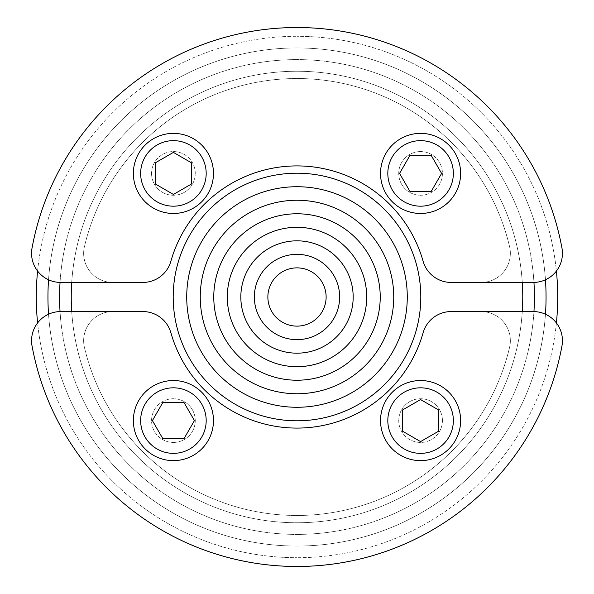 <?xml version="1.0" encoding="UTF-8"?>
<svg xmlns="http://www.w3.org/2000/svg" width="594" height="594" viewBox="0 0 594 594"><rect width="100%" height="100%" fill="white"/><g stroke="black" fill="none" stroke-linecap="round" stroke-linejoin="round"><path stroke-width="0.45" stroke-dasharray="2.97 2.23" d="M37.593 271.05A260.707 260.707 0 0 1 297 36.293A260.707 260.707 0 0 0 36.293 297A260.707 260.707 0 0 0 297 557.707A260.707 260.707 0 0 1 37.593 322.95M48.545 279.781A249.049 249.049 0 0 1 297 47.951A249.049 249.049 0 0 0 47.951 297A249.049 249.049 0 0 0 297 546.049A249.049 249.049 0 0 1 47.951 297A249.049 249.049 0 0 1 297 47.951A249.049 249.049 0 0 0 47.951 297A249.049 249.049 0 0 0 297 546.049A249.049 249.049 0 0 1 48.545 314.219M297 227.302A69.698 69.698 0 0 0 227.302 297A69.698 69.698 0 0 0 297 366.698A69.698 69.698 0 0 1 227.302 297A69.698 69.698 0 0 1 297 227.302A69.698 69.698 0 0 0 227.302 297A69.698 69.698 0 0 0 297 366.698A69.698 69.698 0 0 0 366.698 297A69.698 69.698 0 0 0 297 227.302A69.698 69.698 0 0 1 366.698 297A69.698 69.698 0 0 1 297 366.698A69.698 69.698 0 0 0 366.698 297A69.698 69.698 0 0 0 297 227.302M297 240.822A56.178 56.178 0 0 0 240.822 297A56.178 56.178 0 0 0 297 353.178A56.178 56.178 0 0 1 240.822 297A56.178 56.178 0 0 1 297 240.822A56.178 56.178 0 0 0 240.822 297A56.178 56.178 0 0 0 297 353.178A56.178 56.178 0 0 0 353.178 297A56.178 56.178 0 0 0 297 240.822A56.178 56.178 0 0 1 353.178 297A56.178 56.178 0 0 1 297 353.178A56.178 56.178 0 0 0 353.178 297A56.178 56.178 0 0 0 297 240.822M297 200.252A96.748 96.748 0 0 0 200.252 297A96.748 96.748 0 0 0 297 393.748A96.748 96.748 0 0 1 200.252 297A96.748 96.748 0 0 1 297 200.252A96.748 96.748 0 0 0 200.252 297A96.748 96.748 0 0 0 297 393.748A96.748 96.748 0 0 0 393.748 297A96.748 96.748 0 0 0 297 200.252A96.748 96.748 0 0 1 393.748 297A96.748 96.748 0 0 1 297 393.748A96.748 96.748 0 0 0 393.748 297A96.748 96.748 0 0 0 297 200.252M297 213.773A83.227 83.227 0 0 0 213.773 297A83.227 83.227 0 0 0 297 380.227A83.227 83.227 0 0 1 213.773 297A83.227 83.227 0 0 1 297 213.773A83.227 83.227 0 0 0 213.773 297A83.227 83.227 0 0 0 297 380.227A83.227 83.227 0 0 0 380.227 297A83.227 83.227 0 0 0 297 213.773A83.227 83.227 0 0 1 380.227 297A83.227 83.227 0 0 1 297 380.227A83.227 83.227 0 0 0 380.227 297A83.227 83.227 0 0 0 297 213.773M297 71.25A225.75 225.75 0 0 0 71.25 297A225.75 225.75 0 0 0 297 522.75A225.75 225.75 0 0 1 71.25 297A225.75 225.75 0 0 1 297 71.25A225.75 225.75 0 0 0 71.25 297A225.75 225.75 0 0 0 297 522.75A225.75 225.75 0 0 1 71.718 311.568L142.864 311.568A29.128 29.128 0 0 1 160.432 317.456A29.128 29.128 0 0 0 142.864 311.568L112.771 311.568A29.128 29.128 0 0 0 84.43 347.416A218.466 218.466 0 0 0 509.57 347.416A29.128 29.128 0 0 0 481.229 311.568L451.136 311.568A29.128 29.128 0 0 0 423.114 332.751A29.128 29.128 0 0 1 433.568 317.456A29.128 29.128 0 0 0 423.114 332.751A131.081 131.081 0 0 1 170.886 332.751A29.128 29.128 0 0 0 142.864 311.568L112.771 311.568A29.128 29.128 0 0 0 84.43 347.416A218.466 218.466 0 0 0 509.57 347.416A29.128 29.128 0 0 0 481.229 311.568L451.136 311.568A29.128 29.128 0 0 0 433.568 317.456A29.128 29.128 0 0 1 451.136 311.568L522.282 311.568A225.75 225.75 0 0 1 297 522.75A225.75 225.75 0 0 0 522.75 297A225.75 225.75 0 0 0 297 71.25A225.75 225.75 0 0 1 522.75 297A225.75 225.75 0 0 1 297 522.75A225.75 225.75 0 0 0 522.75 297A225.75 225.75 0 0 0 297 71.25A225.75 225.75 0 0 1 522.282 282.432L451.136 282.432A29.128 29.128 0 0 1 433.568 276.544A29.128 29.128 0 0 0 451.136 282.432L481.229 282.432A29.128 29.128 0 0 0 509.57 246.584A218.466 218.466 0 0 0 84.43 246.584A29.128 29.128 0 0 0 112.771 282.432L142.864 282.432A29.128 29.128 0 0 0 170.886 261.249A29.128 29.128 0 0 1 160.432 276.544A29.128 29.128 0 0 0 170.886 261.249A131.081 131.081 0 0 1 423.114 261.249A29.128 29.128 0 0 0 451.136 282.432L481.229 282.432A29.128 29.128 0 0 0 509.57 246.584A218.466 218.466 0 0 0 84.43 246.584A29.128 29.128 0 0 0 112.771 282.432L142.864 282.432A29.128 29.128 0 0 0 160.432 276.544A29.128 29.128 0 0 1 142.864 282.432L71.718 282.432A225.75 225.75 0 0 1 297 71.25M297 173.203A123.797 123.797 0 0 0 173.203 297A123.797 123.797 0 0 0 297 420.797A123.797 123.797 0 0 1 173.203 297A123.797 123.797 0 0 1 297 173.203A123.797 123.797 0 0 0 173.203 297A123.797 123.797 0 0 0 297 420.797A123.797 123.797 0 0 0 420.797 297A123.797 123.797 0 0 0 297 173.203A123.797 123.797 0 0 1 420.797 297A123.797 123.797 0 0 1 297 420.797A123.797 123.797 0 0 0 420.797 297A123.797 123.797 0 0 0 297 173.203M297 186.724A110.276 110.276 0 0 0 186.724 297A110.276 110.276 0 0 0 297 407.276A110.276 110.276 0 0 1 186.724 297A110.276 110.276 0 0 1 297 186.724A110.276 110.276 0 0 0 186.724 297A110.276 110.276 0 0 0 297 407.276A110.276 110.276 0 0 0 407.276 297A110.276 110.276 0 0 0 297 186.724A110.276 110.276 0 0 1 407.276 297A110.276 110.276 0 0 1 297 407.276A110.276 110.276 0 0 0 407.276 297A110.276 110.276 0 0 0 297 186.724M297 254.343A42.657 42.657 0 0 0 254.343 297A42.657 42.657 0 0 0 297 339.657A42.657 42.657 0 0 1 254.343 297A42.657 42.657 0 0 1 297 254.343A42.657 42.657 0 0 0 254.343 297A42.657 42.657 0 0 0 297 339.657A42.657 42.657 0 0 0 339.657 297A42.657 42.657 0 0 0 297 254.343A42.657 42.657 0 0 1 339.657 297A42.657 42.657 0 0 1 297 339.657A42.657 42.657 0 0 0 339.657 297A42.657 42.657 0 0 0 297 254.343M297 267.872A29.128 29.128 0 0 0 267.872 297A29.128 29.128 0 0 0 297 326.128A29.128 29.128 0 0 1 267.872 297A29.128 29.128 0 0 1 297 267.872A29.128 29.128 0 0 0 267.872 297A29.128 29.128 0 0 0 297 326.128A29.128 29.128 0 0 0 326.128 297A29.128 29.128 0 0 0 297 267.872A29.128 29.128 0 0 1 326.128 297A29.128 29.128 0 0 1 297 326.128A29.128 29.128 0 0 0 326.128 297A29.128 29.128 0 0 0 297 267.872M71.718 311.568L60.692 311.568A29.128 29.128 0 0 0 32.046 345.99A269.438 269.438 0 0 0 561.954 345.99A29.128 29.128 0 0 0 533.308 311.568L522.282 311.568M170.886 332.751A29.128 29.128 0 0 0 160.432 317.456A29.128 29.128 0 0 1 170.886 332.751A131.081 131.081 0 0 0 423.114 332.751A131.081 131.081 0 0 1 170.886 332.751M522.282 282.432L533.308 282.432A29.128 29.128 0 0 0 561.954 248.01A269.438 269.438 0 0 0 32.046 248.01A29.128 29.128 0 0 0 60.692 282.432L71.718 282.432M423.114 261.249A29.128 29.128 0 0 0 433.568 276.544A29.128 29.128 0 0 1 423.114 261.249A131.081 131.081 0 0 0 170.886 261.249A131.081 131.081 0 0 1 423.114 261.249M398.737 420.582A21.844 21.844 0 0 0 420.582 442.433A21.844 21.844 0 0 0 442.433 420.582A21.844 21.844 0 0 1 420.582 442.433A21.844 21.844 0 0 1 398.737 420.582A21.844 21.844 0 0 1 420.582 398.737A21.844 21.844 0 0 1 442.433 420.582A21.844 21.844 0 0 0 420.582 398.737A21.844 21.844 0 0 0 398.737 420.582M380.531 420.582A40.05 40.05 0 0 1 420.582 380.531A40.05 40.05 0 0 1 460.632 420.582A40.05 40.05 0 0 1 420.582 460.632A40.05 40.05 0 0 1 380.531 420.582M420.582 195.263A21.844 21.844 0 0 0 442.433 173.418A21.844 21.844 0 0 0 420.582 151.567A21.844 21.844 0 0 1 442.433 173.418A21.844 21.844 0 0 1 420.582 195.263A21.844 21.844 0 0 1 398.737 173.418A21.844 21.844 0 0 1 420.582 151.567A21.844 21.844 0 0 0 398.737 173.418A21.844 21.844 0 0 0 420.582 195.263M195.263 173.418A21.844 21.844 0 0 0 173.418 151.567A21.844 21.844 0 0 0 151.567 173.418A21.844 21.844 0 0 1 173.418 151.567A21.844 21.844 0 0 1 195.263 173.418A21.844 21.844 0 0 1 173.418 195.263A21.844 21.844 0 0 1 151.567 173.418A21.844 21.844 0 0 0 173.418 195.263A21.844 21.844 0 0 0 195.263 173.418M173.418 398.737A21.844 21.844 0 0 0 151.567 420.582A21.844 21.844 0 0 0 173.418 442.433A21.844 21.844 0 0 1 151.567 420.582A21.844 21.844 0 0 1 173.418 398.737A21.844 21.844 0 0 1 195.263 420.582A21.844 21.844 0 0 1 173.418 442.433A21.844 21.844 0 0 0 195.263 420.582A21.844 21.844 0 0 0 173.418 398.737M420.582 213.469A40.05 40.05 0 0 1 380.531 173.418A40.05 40.05 0 0 1 420.582 133.368A40.05 40.05 0 0 1 460.632 173.418A40.05 40.05 0 0 1 420.582 213.469M213.469 173.418A40.05 40.05 0 0 1 173.418 213.469A40.05 40.05 0 0 1 133.368 173.418A40.05 40.05 0 0 1 173.418 133.368A40.05 40.05 0 0 1 213.469 173.418M173.418 380.531A40.05 40.05 0 0 1 213.469 420.582A40.05 40.05 0 0 1 173.418 460.632A40.05 40.05 0 0 1 133.368 420.582A40.05 40.05 0 0 1 173.418 380.531M60.046 282.425A237.4 237.4 0 0 1 297 59.6A237.4 237.4 0 0 0 59.6 297A237.4 237.4 0 0 0 297 534.4A237.4 237.4 0 0 1 59.6 297A237.4 237.4 0 0 1 297 59.6A237.4 237.4 0 0 0 59.6 297A237.4 237.4 0 0 0 297 534.4A237.4 237.4 0 0 1 60.046 311.575M545.455 314.219A249.049 249.049 0 0 1 297 546.049A249.049 249.049 0 0 0 546.049 297A249.049 249.049 0 0 0 297 47.951A249.049 249.049 0 0 1 546.049 297A249.049 249.049 0 0 1 297 546.049A249.049 249.049 0 0 0 546.049 297A249.049 249.049 0 0 0 297 47.951A249.049 249.049 0 0 1 545.455 279.781M533.954 311.575A237.4 237.4 0 0 1 297 534.4A237.4 237.4 0 0 0 534.4 297A237.4 237.4 0 0 0 297 59.6A237.4 237.4 0 0 1 534.4 297A237.4 237.4 0 0 1 297 534.4A237.4 237.4 0 0 0 534.4 297A237.4 237.4 0 0 0 297 59.6A237.4 237.4 0 0 1 533.954 282.425M152.398 420.582L162.905 438.788L183.925 438.788L194.438 420.582L183.925 402.376L162.905 402.376L152.398 420.582M173.418 152.398L155.212 162.905L155.212 183.925L173.418 194.438L191.624 183.925L191.624 162.905L173.418 152.398M441.602 173.418L431.096 155.212L410.075 155.212L399.562 173.418L410.075 191.624L431.096 191.624L441.602 173.418M420.582 441.602L438.788 431.096L438.788 410.075L420.582 399.562L402.376 410.075L402.376 431.096L420.582 441.602M556.407 322.95A260.707 260.707 0 0 1 297 557.707A260.707 260.707 0 0 0 557.707 297A260.707 260.707 0 0 0 297 36.293A260.707 260.707 0 0 1 556.407 271.05"/><path stroke-width="0.89" d="M37.593 322.95A260.707 260.707 0 0 1 37.593 271.05M48.545 314.219A249.049 249.049 0 0 1 48.545 279.781M297 366.698A69.698 69.698 0 0 1 227.302 297A69.698 69.698 0 0 1 297 227.302A69.698 69.698 0 0 1 366.698 297A69.698 69.698 0 0 1 297 366.698M297 353.178A56.178 56.178 0 0 1 240.822 297A56.178 56.178 0 0 1 297 240.822A56.178 56.178 0 0 1 353.178 297A56.178 56.178 0 0 1 297 353.178M297 380.227A83.227 83.227 0 0 1 213.773 297A83.227 83.227 0 0 1 297 213.773A83.227 83.227 0 0 1 380.227 297A83.227 83.227 0 0 1 297 380.227M297 393.748A96.748 96.748 0 0 1 200.252 297A96.748 96.748 0 0 1 297 200.252A96.748 96.748 0 0 1 393.748 297A96.748 96.748 0 0 1 297 393.748M297 420.797A123.797 123.797 0 0 1 173.203 297A123.797 123.797 0 0 1 297 173.203A123.797 123.797 0 0 1 420.797 297A123.797 123.797 0 0 1 297 420.797M297 407.276A110.276 110.276 0 0 1 186.724 297A110.276 110.276 0 0 1 297 186.724A110.276 110.276 0 0 1 407.276 297A110.276 110.276 0 0 1 297 407.276M297 326.128A29.128 29.128 0 0 1 267.872 297A29.128 29.128 0 0 1 297 267.872A29.128 29.128 0 0 1 326.128 297A29.128 29.128 0 0 1 297 326.128M297 339.657A42.657 42.657 0 0 1 254.343 297A42.657 42.657 0 0 1 297 254.343A42.657 42.657 0 0 1 339.657 297A42.657 42.657 0 0 1 297 339.657M533.308 311.568A29.128 29.128 0 0 1 561.954 345.99A269.438 269.438 0 0 1 32.046 345.99A29.128 29.128 0 0 1 60.692 311.568L142.864 311.568A29.128 29.128 0 0 1 170.886 332.751A131.081 131.081 0 0 0 423.114 332.751A29.128 29.128 0 0 1 451.136 311.568L533.308 311.568M60.692 282.432A29.128 29.128 0 0 1 32.046 248.01A269.438 269.438 0 0 1 561.954 248.01A29.128 29.128 0 0 1 533.308 282.432L451.136 282.432A29.128 29.128 0 0 1 423.114 261.249A131.081 131.081 0 0 0 170.886 261.249A29.128 29.128 0 0 1 142.864 282.432L60.692 282.432M380.531 420.582A40.05 40.05 0 0 0 420.582 460.632A40.05 40.05 0 0 0 460.632 420.582A40.05 40.05 0 0 0 420.582 380.531A40.05 40.05 0 0 0 380.531 420.582A40.05 40.05 0 0 1 420.582 380.531A40.05 40.05 0 0 1 460.632 420.582M420.582 133.368A40.05 40.05 0 0 0 380.531 173.418A40.05 40.05 0 0 0 420.582 213.469A40.05 40.05 0 0 0 460.632 173.418A40.05 40.05 0 0 0 420.582 133.368A40.05 40.05 0 0 0 380.531 173.418A40.05 40.05 0 0 0 420.582 213.469M133.368 173.418A40.05 40.05 0 0 0 173.418 213.469A40.05 40.05 0 0 0 213.469 173.418A40.05 40.05 0 0 0 173.418 133.368A40.05 40.05 0 0 0 133.368 173.418A40.05 40.05 0 0 0 173.418 213.469A40.05 40.05 0 0 0 213.469 173.418M133.368 420.582A40.05 40.05 0 0 0 173.418 460.632A40.05 40.05 0 0 0 213.469 420.582A40.05 40.05 0 0 0 173.418 380.531A40.05 40.05 0 0 0 133.368 420.582M71.718 311.568A225.75 225.75 0 0 1 71.718 282.432M60.046 311.575A237.4 237.4 0 0 1 60.046 282.425M533.954 282.425A237.4 237.4 0 0 1 533.954 311.575M522.282 282.432A225.75 225.75 0 0 1 522.282 311.568M162.905 438.788L152.398 420.582L162.905 402.376L183.925 402.376L194.438 420.582L183.925 438.788L162.905 438.788M155.212 162.905L173.418 152.398L191.624 162.905L191.624 183.925L173.418 194.438L155.212 183.925L155.212 162.905M431.096 155.212L441.602 173.418L431.096 191.624L410.075 191.624L399.562 173.418L410.075 155.212L431.096 155.212M438.788 431.096L420.582 441.602L402.376 431.096L402.376 410.075L420.582 399.562L438.788 410.075L438.788 431.096M545.455 279.781A249.049 249.049 0 0 1 545.455 314.219M556.407 271.05A260.707 260.707 0 0 1 556.407 322.95M453.356 420.582A32.767 32.767 0 0 1 420.582 453.356A32.767 32.767 0 0 1 387.815 420.582A32.767 32.767 0 0 1 420.582 387.815A32.767 32.767 0 0 1 453.356 420.582M453.356 173.418A32.767 32.767 0 0 1 420.582 206.185A32.767 32.767 0 0 1 387.815 173.418A32.767 32.767 0 0 1 420.582 140.644A32.767 32.767 0 0 1 453.356 173.418M206.185 173.418A32.767 32.767 0 0 1 173.418 206.185A32.767 32.767 0 0 1 140.644 173.418A32.767 32.767 0 0 1 173.418 140.644A32.767 32.767 0 0 1 206.185 173.418M173.418 460.632A40.05 40.05 0 0 0 213.469 420.582A40.05 40.05 0 0 0 173.418 380.531M206.185 420.582A32.767 32.767 0 0 1 173.418 453.356A32.767 32.767 0 0 1 140.644 420.582A32.767 32.767 0 0 1 173.418 387.815A32.767 32.767 0 0 1 206.185 420.582"/></g></svg>
